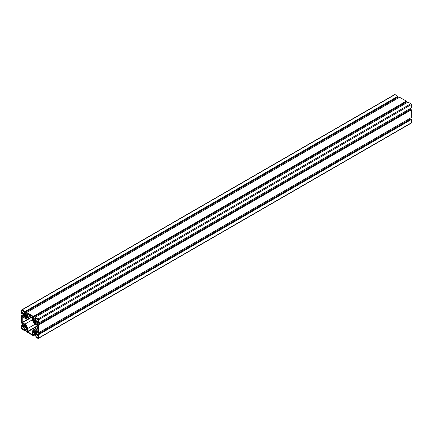 <?xml version="1.0" encoding="UTF-8"?>
<svg xmlns="http://www.w3.org/2000/svg" width="433" height="433" viewBox="0 0 433 433"><rect width="100%" height="100%" fill="white"/><g stroke="black" fill="none" stroke-linecap="round" stroke-linejoin="round"><path stroke-width="0.65" d="M22.023 311.522A1.543 0.893 60 0 1 22.343 310.818A1.543 0.893 60 0 1 23.885 311.706A1.543 0.893 60 0 1 23.885 313.492A1.543 0.893 60 0 1 22.695 313.075A1.543 0.893 60 0 1 22.023 311.522M33.541 331.012A0.99 0.568 60 0 1 33.612 330.698L33.612 330.336L33.926 330.514A0.99 0.568 60 0 1 34.234 330.612A0.99 0.568 60 0 1 34.548 330.872L34.873 330.839L34.862 331.424A0.99 0.568 60 0 1 34.932 331.819A0.99 0.568 60 0 1 34.862 332.138L34.959 332.674L34.548 332.317A0.99 0.568 60 0 1 34.234 332.225A0.99 0.568 60 0 1 33.926 331.959L33.601 331.992L33.612 331.413A0.99 0.568 60 0 1 33.541 331.012L34.234 330.612M26.662 327.684L26.153 327.472A0.99 0.568 60 0 1 25.845 327.38A0.99 0.568 60 0 1 25.536 327.115L25.027 326.834L25.217 326.569A0.99 0.568 60 0 1 25.146 326.168A0.99 0.568 60 0 1 25.217 325.854L25.027 325.367L25.536 325.67A0.99 0.568 60 0 1 25.845 325.768A0.99 0.568 60 0 1 26.153 326.027L26.473 326.574A0.99 0.568 60 0 1 26.543 326.975A0.99 0.568 60 0 1 26.473 327.288L26.397 327.835M27.485 316.712L27.539 313.73L32.41 316.474L32.594 319.662A3.691 2.133 -120 0 0 35.203 324.182L37.871 325.941L37.817 331.526L35.203 330.081A3.691 2.133 -120 0 0 33.357 329.903A3.691 2.133 -120 0 0 32.594 331.591L32.54 334.574L27.674 331.83L27.485 328.642A3.691 2.133 -120 0 0 24.876 324.117L22.207 322.363L22.262 316.777L24.876 318.217A3.691 2.133 -120 0 0 26.722 318.401A3.691 2.133 -120 0 0 27.485 316.712L30.153 315.175M35.879 319.522A1.543 0.893 60 0 1 36.199 318.818A1.543 0.893 60 0 1 37.741 319.706A1.543 0.893 60 0 1 37.741 321.486A1.543 0.893 60 0 1 36.551 321.075A1.543 0.893 60 0 1 35.879 319.522M22.023 327.521A1.543 0.893 60 0 1 22.343 326.812A1.543 0.893 60 0 1 23.885 327.705A1.543 0.893 60 0 1 23.885 329.486A1.543 0.893 60 0 1 22.695 329.075A1.543 0.893 60 0 1 22.023 327.521M35.879 335.521A1.543 0.893 60 0 1 36.199 334.812A1.543 0.893 60 0 1 37.741 335.705A1.543 0.893 60 0 1 37.741 337.486A1.543 0.893 60 0 1 36.551 337.074A1.543 0.893 60 0 1 35.879 335.521M26.543 317.286A0.99 0.568 60 0 1 26.473 317.606L26.559 317.914L26.153 317.784A0.99 0.568 60 0 1 25.845 317.692A0.99 0.568 60 0 1 25.536 317.432L25.027 317.145L25.217 316.88A0.99 0.568 60 0 1 25.146 316.485A0.99 0.568 60 0 1 25.217 316.166L25.211 315.576L25.536 315.982A0.99 0.568 60 0 1 25.845 316.079A0.99 0.568 60 0 1 26.153 316.339L26.662 316.626L26.473 316.891A0.99 0.568 60 0 1 26.543 317.286L25.845 317.692M33.422 320.62L33.926 320.831A0.99 0.568 60 0 1 34.234 320.923A0.99 0.568 60 0 1 34.548 321.189L34.873 321.156L34.862 321.735A0.99 0.568 60 0 1 34.932 322.136A0.99 0.568 60 0 1 34.862 322.45L34.873 323.04L34.548 322.634A0.99 0.568 60 0 1 34.234 322.536A0.99 0.568 60 0 1 33.926 322.276L33.612 321.724A0.99 0.568 60 0 1 33.541 321.329A0.99 0.568 60 0 1 33.612 321.01L33.682 320.469M22.543 323.202L24.129 324.117L24.502 324.766L24.502 326.834L24.129 327.045L22.543 326.13L22.397 325.497L21.666 325.096L21.65 328.458A0.66 0.379 -120 0 0 22.115 329.264L25.038 330.931L24.578 327.824L24.952 327.608L25.845 328.041L27.111 329.286L27.111 331.115L26.667 330.953L26.694 331.905L33.39 335.77L32.968 332.668L33.341 332.452L34.234 332.885L35.506 334.13L35.506 335.959L35.057 335.797L35.084 336.75L37.963 338.417A0.66 0.379 -120 0 0 38.293 338.449A0.66 0.379 -120 0 0 38.429 338.146L38.429 334.817L37.617 334.319L37.536 334.785L35.95 333.87L35.506 332.154L35.576 331.158L35.95 330.942L38.429 332.858L38.429 325.129L37.617 324.631L37.536 325.096L35.95 324.182L35.506 322.461L35.576 321.47L35.95 321.254L38.413 323.207L38.429 319.846A0.66 0.379 -120 0 0 37.963 319.04L35.046 317.373L35.506 320.48L35.133 320.696L34.234 320.263L32.968 319.018L32.968 317.189L33.417 317.351L33.39 316.393L26.694 312.529L27.111 315.635L26.738 315.852L25.845 315.419L24.578 314.174L24.578 312.339L25.027 312.507L24.995 311.549L22.115 309.887A0.66 0.379 -120 0 0 21.785 309.855A0.66 0.379 -120 0 0 21.65 310.158L21.65 313.481L22.462 313.985L22.543 313.514L24.129 314.428L24.573 316.15L24.502 317.145L24.129 317.357L21.65 315.44L21.65 323.17L22.462 323.673L22.489 323.235M21.785 309.855L394.707 94.551A0.66 0.379 60 0 1 395.037 94.583L397.916 96.25L397.943 97.203L25.054 312.442L397.97 97.144M397.494 97.463L397.494 98.421M26.64 312.983L24.578 314.174M26.965 313.654L24.952 314.818M27.111 314.407L25.677 315.235M27.111 314.683L25.845 315.419M27.111 314.796L26.012 315.43M399.556 97.257L406.306 101.095L406.333 102.047L33.444 317.286L406.36 101.988M405.889 102.307L405.889 103.265M35.03 317.827L32.968 319.018M35.354 318.499L33.341 319.662M35.506 319.251L34.066 320.084M35.506 319.527L34.234 320.263M35.506 319.641L34.402 320.274M407.946 102.107L410.885 103.736A0.66 0.379 60 0 1 411.35 104.542L411.334 107.904L38.429 323.17L411.35 107.871M35.95 321.254L35.576 321.47M36.681 321.676L35.576 322.309M36.778 321.73L35.506 322.461M37.016 321.871L35.576 322.699M37.59 322.374L35.576 323.538M38.012 322.996L35.95 324.182M409.255 109.105L410.089 109.587M410.511 109.387L411.35 109.83L411.334 117.592L38.429 332.858L411.35 117.559M35.95 330.942L35.576 331.158M36.681 331.364L35.576 331.997M36.778 331.418L35.506 332.154M37.016 331.559L35.576 332.387M37.59 332.062L35.576 333.226M38.012 332.685L35.95 333.87M409.255 118.794L410.089 119.275M410.511 119.075L411.35 119.519L411.35 122.842A0.66 0.379 60 0 1 411.215 123.145L38.293 338.449M33.341 332.452L32.968 332.668M24.952 327.608L24.578 327.824M33.926 330.514L33.612 330.698M34.862 332.138L34.548 332.317M34.932 331.819L34.234 332.225M34.862 331.424L33.926 331.959M34.873 331.353L33.861 331.938M35.035 331.256L33.682 332.041M35.051 331.158L33.601 331.992M34.959 331.001L33.514 331.835M34.873 330.839L33.422 331.678M34.792 330.796L33.422 331.586M34.624 330.893L33.601 331.483M34.548 330.872L33.612 331.413M26.473 327.288L26.153 327.472M26.543 326.975L25.845 327.38M26.473 326.574L25.536 327.115M26.478 326.509L25.471 327.094M26.554 326.466L25.293 327.196M26.559 326.368L25.211 327.148M26.467 326.211L25.119 326.991M26.375 326.054L25.027 326.834M26.299 326.006L25.027 326.742M26.224 326.049L25.206 326.639M26.153 326.027L25.217 326.569M25.845 325.768L25.146 326.168M25.536 325.67L25.217 325.854M37.871 328.544L35.203 330.081M37.871 325.941L27.674 331.83M37.687 325.616L27.485 331.505M35.208 324.187L27.485 328.642M32.594 319.662L24.876 324.117M32.594 316.799L22.397 322.688M32.41 316.474L22.207 322.363M26.473 317.606L26.153 317.784M26.473 316.891L25.536 317.432M26.478 316.821L25.471 317.405M26.646 316.729L25.293 317.508M26.662 316.626L25.211 317.459M26.57 316.469L25.119 317.302M26.478 316.312L25.027 317.145M26.397 316.263L25.027 317.053M26.229 316.361L25.206 316.951M26.153 316.339L25.217 316.88M25.845 316.079L25.146 316.485M25.536 315.982L25.217 316.166M34.862 322.45L34.548 322.634M34.932 322.136L34.234 322.536M34.862 321.735L33.926 322.276M34.873 321.665L33.861 322.249M35.035 321.573L33.785 322.293M35.051 321.47L33.704 322.249M34.959 321.313L33.612 322.092M34.873 321.156L33.525 321.935M34.792 321.107L33.525 321.838M34.624 321.205L33.601 321.795M34.548 321.189L33.612 321.724M34.234 320.923L33.541 321.329M33.926 320.831L33.612 321.01M22.873 323.391L22.489 323.613L22.873 323.391M23.766 314.223L21.704 315.408M24.291 314.715L22.397 315.809M24.389 314.872L22.489 315.971M24.502 315.186L22.489 316.344M24.502 315.311L22.543 316.442M22.873 313.703L22.489 313.925L22.873 313.703M395.037 94.583L22.115 309.887M397.916 96.25L24.995 311.549M397.97 96.343L25.054 311.646M399.61 97.23L26.694 312.529M406.306 101.095L33.39 316.393M406.36 101.187L33.444 316.491M408.005 102.074L35.084 317.373M410.885 103.736L37.963 319.04M411.35 104.542L38.429 319.846M410.603 109.332L37.687 324.636M411.296 109.733L38.375 325.031M411.35 109.83L38.429 325.129M410.603 119.021L37.687 334.325M411.296 119.421L38.375 334.725M411.35 119.519L38.429 334.817M411.35 122.842L38.429 338.146M35.506 335.586L35.122 335.802M34.927 333.367L32.968 334.498M35.035 333.432L33.022 334.595M35.246 333.686L33.352 334.779M35.338 333.848L33.444 334.942M35.506 334.552L33.444 335.743L35.506 334.552M27.111 330.742L26.732 330.958M26.537 328.523L24.578 329.654M26.646 328.587L24.632 329.751M26.857 328.842L24.957 329.935M26.949 329.004L25.054 330.098M27.111 329.708L25.054 330.893L27.111 329.708M23.766 323.911L21.704 325.096M24.291 324.404L22.397 325.497M24.389 324.561L22.489 325.659M24.502 324.874L22.489 326.033M24.502 325.004L22.543 326.13M37.871 327.294L33.357 329.903M31.236 315.798L26.722 318.401M22.911 323.413L22.462 323.673M23.745 314.206L21.666 315.408M22.911 313.725L22.462 313.985M397.943 97.203L25.027 312.507M399.572 97.225L26.657 312.529M406.333 102.047L33.417 317.351M407.962 102.069L35.046 317.373M411.334 107.904L38.413 323.207M410.538 109.327L37.617 324.631M411.334 117.592L38.413 332.896M410.538 119.015L37.617 334.319M35.506 335.537L35.057 335.797M35.506 334.579L33.428 335.775M27.111 330.693L26.667 330.953M27.111 329.735L25.038 330.931M23.745 323.895L21.666 325.096"/></g></svg>
